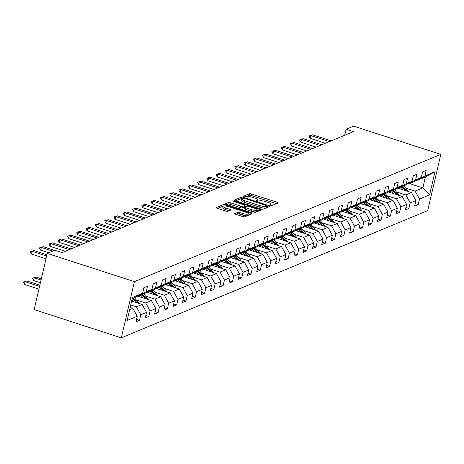 <?xml version="1.0" encoding="UTF-8"?>
<svg xmlns="http://www.w3.org/2000/svg" width="464" height="464" viewBox="0 0 464 464"><rect width="100%" height="100%" fill="white"/><g stroke="black" fill="none" stroke-linecap="round" stroke-linejoin="round"><path stroke-width="0.7" d="M270.437 205.424L271.84 205.575L278.052 203A1.578 0.389 13.1 0 0 278.168 202.896A1.578 0.389 13.1 0 0 277.211 202.292L251.546 193.975A1.578 0.389 13.1 0 0 249.539 193.755L243.327 196.33L243.913 196.829L246.129 196.643A5.052 1.247 13.1 0 1 252.561 197.351L254.701 198.041A5.052 1.247 13.1 0 1 257.752 199.967A5.052 1.247 13.1 0 1 257.392 200.297L256.511 200.703L257.178 201.127L259.388 200.947A5.052 1.247 13.1 0 1 265.82 201.649L267.96 202.339A5.052 1.247 13.1 0 1 271.011 204.264A5.052 1.247 13.1 0 1 270.651 204.595L269.77 205.001L270.437 205.424M234.772 213.539A1.578 0.389 13.1 0 0 234.662 213.643A1.578 0.389 13.1 0 0 235.613 214.24L242.817 216.578A1.578 0.389 13.1 0 0 244.824 216.798L251.726 213.933A1.578 0.389 13.1 0 0 251.836 213.829A1.578 0.389 13.1 0 0 250.879 213.225L225.22 204.908A1.578 0.389 13.1 0 0 223.207 204.688L216.311 207.553A1.578 0.389 13.1 0 0 216.201 207.657A1.578 0.389 13.1 0 0 217.152 208.255L225.852 211.079A1.578 0.389 13.1 0 0 227.859 211.294L230.811 210.07A1.578 0.389 13.1 0 0 230.921 209.966A1.578 0.389 13.1 0 0 229.97 209.368L225.655 207.965A4.222 1.044 13.1 0 1 223.103 206.358A4.222 1.044 13.1 0 1 228.781 206.671L245.676 212.147A4.222 1.044 13.1 0 1 248.228 213.753A4.222 1.044 13.1 0 1 242.55 213.446L239.737 212.529A1.578 0.389 13.1 0 0 237.725 212.315L234.714 213.788M440.8 154.402L353.643 126.15L346.086 129.294L353.348 131.648L62.06 252.619L54.798 250.264L47.235 253.402L134.392 281.66L440.8 154.402L427.721 210.598L121.313 337.85L134.392 281.66M260.994 209.026A1.578 0.389 13.1 0 0 263.001 209.247L269.897 206.381A1.578 0.389 13.1 0 0 270.013 206.277A1.578 0.389 13.1 0 0 269.056 205.68L243.391 197.357A1.578 0.389 13.1 0 0 241.384 197.142L234.488 200.001A1.578 0.389 13.1 0 0 234.372 200.106A1.578 0.389 13.1 0 0 235.329 200.709L260.994 209.026M260.809 210.157L253.912 213.022A1.578 0.389 13.1 0 1 251.906 212.802L226.241 204.485A1.578 0.389 13.1 0 1 225.284 203.882A1.578 0.389 13.1 0 1 225.4 203.777L228.352 202.553A1.578 0.389 13.1 0 1 230.359 202.774L240.77 206.144A1.578 0.389 13.1 0 0 242.776 206.364L244.737 205.552A1.578 0.389 13.1 0 0 244.847 205.448A1.578 0.389 13.1 0 0 243.896 204.85L233.061 201.335L232.394 200.912L233.879 200.993L259.968 209.455A1.578 0.389 13.1 0 1 260.925 210.053A1.578 0.389 13.1 0 1 260.809 210.157M136.532 319.36L139.536 320.334L140.824 314.789L146.543 312.417L145.249 317.962L148.822 316.477L150.116 310.932L155.829 308.56L154.541 314.105L158.114 312.62L159.401 307.075L165.12 304.703L163.827 310.248L167.4 308.763L168.693 303.218L174.406 300.846L173.118 306.391L176.691 304.906L177.979 299.361L183.698 296.989L182.404 302.528L185.977 301.049L187.27 295.504L192.983 293.132L191.696 298.671L195.269 297.192L196.556 291.647L202.275 289.269L200.982 294.814L204.554 293.329L205.848 287.79L211.561 285.412L210.273 290.957L213.846 289.472L215.134 283.933L220.852 281.555L219.559 287.1L223.132 285.615L224.425 280.07L230.138 277.698L228.851 283.243L232.423 281.758L233.711 276.213L239.43 273.841L238.136 279.386L241.709 277.901L243.003 272.356L248.716 269.984L247.428 275.529L251.001 274.044L252.288 268.499L258.007 266.127L256.72 271.672L260.287 270.187L261.58 264.642L267.293 262.27L266.005 267.809L269.578 266.33L270.866 260.785L276.585 258.413L275.297 263.952L278.87 262.467L280.157 256.928L285.87 254.55L284.583 260.095L288.156 258.61L289.443 253.071L295.162 250.693L293.874 256.238L297.447 254.753L298.735 249.214L304.448 246.836L303.16 252.381L306.733 250.896L308.021 245.352L313.739 242.979L312.452 248.524L316.025 247.039L317.312 241.495L323.031 239.122L321.738 244.667L325.31 243.182L326.598 237.638L332.317 235.265L331.029 240.81L334.602 239.325L335.89 233.781L341.608 231.408L340.315 236.947L343.888 235.468L345.181 229.924L350.894 227.551L349.607 233.09L353.179 231.611L354.467 226.067L360.186 223.694L358.892 229.233L362.465 227.749L363.759 222.21L369.472 219.832L368.184 225.376L371.757 223.892L373.044 218.353L378.763 215.975L377.47 221.519L381.043 220.035L382.336 214.49L388.049 212.118L386.761 217.662L390.334 216.178L391.622 210.633L397.341 208.261L396.047 213.805L399.62 212.321L400.913 206.776L406.626 204.404L405.339 209.948L408.912 208.464L410.199 202.919L415.918 200.547L414.625 206.091L418.197 204.607L419.491 199.062L429.612 194.857L434.983 171.773L425.378 176.952L417.635 180.171L416.985 179.957M139.536 320.334L135.964 321.819L137.251 316.274L127.13 320.479L132.501 297.395L142.622 293.19L143.915 287.645L147.488 286.166L146.195 291.705L151.914 289.333L153.201 283.788L156.774 282.303L155.486 287.848L161.199 285.476L162.493 279.931L166.066 278.446L164.772 283.991L170.491 281.619L171.779 276.074L175.351 274.589L174.064 280.134L179.783 277.762L181.07 272.217L184.643 270.732L183.35 276.277L189.068 273.905L190.356 268.36L193.929 266.875L192.641 272.42L198.36 270.042L199.648 264.503L203.22 263.018L201.927 268.563L207.646 266.185L208.933 260.646L212.506 259.161L211.219 264.706L216.937 262.328L218.225 256.783L221.798 255.304L220.51 260.843L226.223 258.471L227.511 252.926L231.084 251.447L229.796 256.986L235.515 254.614L236.802 249.069L240.375 247.585L239.088 253.129L244.801 250.757L246.094 245.212L249.661 243.728L248.373 249.272L254.092 246.9L255.38 241.355L258.953 239.871L257.665 245.415L263.378 243.043L264.671 237.498L268.238 236.014L266.951 241.558L272.67 239.186L273.957 233.641L277.53 232.157L276.242 237.701L281.955 235.323L283.249 229.784L286.822 228.3L285.528 233.844L291.247 231.466L292.535 225.927L296.107 224.443L294.82 229.987L300.533 227.609L301.826 222.065L305.399 220.586L304.106 226.125L309.824 223.752L311.112 218.208L314.685 216.729L313.397 222.268L319.11 219.895L320.404 214.351L323.976 212.866L322.683 218.411L328.402 216.038L329.689 210.494L333.262 209.009L331.975 214.554L337.688 212.181L338.981 206.637L342.554 205.152L341.26 210.697L346.979 208.324L348.267 202.78L351.84 201.295L350.552 206.84L356.265 204.467L357.558 198.923L361.131 197.438L359.838 202.983L365.557 200.605L366.844 195.066L370.417 193.581L369.129 199.126L374.842 196.748L376.136 191.209L379.709 189.724L378.415 195.263L384.134 192.891L385.422 187.346L388.994 185.867L387.707 191.406L393.42 189.034L394.713 183.489L398.286 182.01L396.993 187.549L402.711 185.177L403.999 179.632L407.572 178.147L406.284 183.692L411.997 181.32L413.291 175.775L416.863 174.29L415.57 179.835L421.289 177.463L422.576 171.918L426.149 170.433L424.862 175.978L434.983 171.773M131.648 301.055L142.146 304.459L136.428 306.832L130.738 304.987M138.324 295.69L138.974 295.899L144.687 293.526L151.914 289.333M136.428 306.832L140.824 314.789M142.146 304.459L146.543 312.417M146.195 291.705L138.974 295.899M137.588 296.113L151.432 300.602L145.719 302.975L136.248 299.906M147.61 291.827L148.26 292.042L153.978 289.669L161.199 285.476M145.719 302.975L150.116 310.932M151.432 300.602L155.829 308.56M155.486 287.848L148.26 292.042M146.879 292.256L160.724 296.745L155.005 299.118L145.539 296.049M156.902 287.97L157.551 288.185L163.264 285.807L170.491 281.619M155.005 299.118L159.401 307.075M160.724 296.745L165.12 304.703M164.772 283.991L157.551 288.185M156.165 288.399L170.01 292.888L164.297 295.261L154.825 292.192M166.187 284.113L166.837 284.328L172.556 281.95L179.783 277.762M164.297 295.261L168.693 303.218M170.01 292.888L174.406 300.846M174.064 280.134L166.837 284.328M165.457 284.542L179.301 289.031L173.582 291.404L164.117 288.335M175.479 280.256L176.129 280.471L181.847 278.093L189.068 273.905M173.582 291.404L177.979 299.361M179.301 289.031L183.698 296.989M183.35 276.277L176.129 280.471M174.742 280.685L188.587 285.169L182.874 287.547L173.403 284.478M184.765 276.399L185.414 276.608L191.133 274.236L198.36 270.042M182.874 287.547L187.27 295.504M188.587 285.169L192.983 293.132M192.641 272.42L185.414 276.608M184.034 276.822L197.879 281.312L192.16 283.69L182.694 280.616M194.056 272.542L194.706 272.751L200.425 270.379L207.646 266.185M192.16 283.69L196.556 291.647M197.879 281.312L202.275 289.269M201.927 268.563L194.706 272.751M193.32 272.965L207.164 277.455L201.451 279.833L191.98 276.759M203.342 268.685L203.998 268.894L209.711 266.522L216.937 262.328M201.451 279.833L205.848 287.79M207.164 277.455L211.561 285.412M211.219 264.706L203.998 268.894M202.611 269.108L216.456 273.598L210.737 275.97L201.272 272.902M212.634 264.828L213.283 265.037L219.002 262.665L226.223 258.471M210.737 275.97L215.134 283.933M216.456 273.598L220.852 281.555M220.51 260.843L213.283 265.037M211.897 265.251L225.742 269.741L220.029 272.113L210.557 269.045M221.92 260.971L222.575 261.18L228.288 258.808L235.515 254.614M220.029 272.113L224.425 280.07M225.742 269.741L230.138 277.698M229.796 256.986L222.575 261.18M221.189 261.394L235.033 265.884L229.315 268.256L219.849 265.188M231.211 257.108L231.861 257.323L237.58 254.951L244.801 250.757M229.315 268.256L233.711 276.213M235.033 265.884L239.43 273.841M239.088 253.129L231.861 257.323M230.475 257.537L244.319 262.027L238.606 264.399L229.135 261.331M240.497 253.251L241.152 253.466L246.865 251.088L254.092 246.9M238.606 264.399L243.003 272.356M244.319 262.027L248.716 269.984M248.373 249.272L241.152 253.466M239.766 253.68L253.611 258.17L247.892 260.542L238.426 257.474M249.789 249.394L250.438 249.609L256.157 247.231L263.378 243.043M247.892 260.542L252.288 268.499M253.611 258.17L258.007 266.127M257.665 245.415L250.438 249.609M249.052 249.823L262.897 254.313L257.184 256.685L247.712 253.617M259.074 245.537L259.73 245.752L265.443 243.374L272.67 239.186M257.184 256.685L261.58 264.642M262.897 254.313L267.293 262.27M266.951 241.558L259.73 245.752M258.344 245.966L272.188 250.45L266.469 252.828L257.004 249.76M268.366 241.68L269.016 241.889L274.734 239.517L281.955 235.323M266.469 252.828L270.866 260.785M272.188 250.45L276.585 258.413M276.242 237.701L269.016 241.889M267.629 242.104L281.474 246.593L275.761 248.971L266.29 245.897M277.652 237.823L278.307 238.032L284.02 235.66L291.247 231.466M275.761 248.971L280.157 256.928M281.474 246.593L285.87 254.55M285.528 233.844L278.307 238.032M276.921 238.247L290.766 242.736L285.047 245.108L275.581 242.04M286.943 233.966L287.593 234.175L293.312 231.803L300.533 227.609M285.047 245.108L289.443 253.071M290.766 242.736L295.162 250.693M294.82 229.987L287.593 234.175M286.207 234.39L300.051 238.879L294.338 241.251L284.873 238.183M296.229 230.109L296.885 230.318L302.598 227.946L309.824 223.752M294.338 241.251L298.735 249.214M300.051 238.879L304.448 246.836M304.106 226.125L296.885 230.318M295.498 230.533L309.343 235.022L303.624 237.394L294.159 234.326M305.521 226.252L306.17 226.461L311.889 224.089L319.11 219.895M303.624 237.394L308.021 245.352M309.343 235.022L313.739 242.979M313.397 222.268L306.17 226.461M304.784 226.676L318.629 231.165L312.916 233.537L303.45 230.469M314.807 222.389L315.462 222.604L321.175 220.232L328.402 216.038M312.916 233.537L317.312 241.495M318.629 231.165L323.031 239.122M322.683 218.411L315.462 222.604M314.076 222.819L327.92 227.308L322.202 229.68L312.736 226.612M324.098 218.532L324.748 218.747L330.467 216.369L337.688 212.181M322.202 229.68L326.598 237.638M327.92 227.308L332.317 235.265M331.975 214.554L324.748 218.747M323.362 218.962L337.212 223.451L331.493 225.823L322.028 222.755M333.384 214.675L334.039 214.89L339.752 212.512L346.979 208.324M331.493 225.823L335.89 233.781M337.212 223.451L341.608 231.408M341.26 210.697L334.039 214.89M332.653 215.105L346.498 219.588L340.779 221.966L331.313 218.898M342.676 210.818L343.325 211.027L349.044 208.655L356.265 204.467M340.779 221.966L345.181 229.924M346.498 219.588L350.894 227.551M350.552 206.84L343.325 211.027M341.939 211.248L355.789 215.731L350.071 218.109L340.605 215.041M351.961 206.961L352.617 207.17L358.33 204.798L365.557 200.605M350.071 218.109L354.467 226.067M355.789 215.731L360.186 223.694M359.838 202.983L352.617 207.17M351.231 207.385L365.075 211.874L359.356 214.252L349.891 211.178M361.253 203.104L361.903 203.313L367.621 200.941L374.842 196.748M359.356 214.252L363.759 222.21M365.075 211.874L369.472 219.832M369.129 199.126L361.903 203.313M360.516 203.528L374.367 208.017L368.648 210.389L359.182 207.321M370.539 199.247L371.194 199.456L376.907 197.084L384.134 192.891M368.648 210.389L373.044 218.353M374.367 208.017L378.763 215.975M378.415 195.263L371.194 199.456M369.808 199.671L383.653 204.16L377.94 206.532L368.468 203.464M379.83 195.39L380.48 195.599L386.199 193.227L393.42 189.034M377.94 206.532L382.336 214.49M383.653 204.16L388.049 212.118M387.707 191.406L380.48 195.599M379.094 195.814L392.944 200.303L387.225 202.675L377.76 199.607M389.116 191.533L389.772 191.742L395.485 189.37L402.711 185.177M387.225 202.675L391.622 210.633M392.944 200.303L397.341 208.261M396.993 187.549L389.772 191.742M388.385 191.957L402.23 196.446L396.517 198.818L387.046 195.75M398.408 187.671L399.057 187.885L404.776 185.513L411.997 181.32M396.517 198.818L400.913 206.776M402.23 196.446L406.626 204.404M406.284 183.692L399.057 187.885M397.671 188.1L411.522 192.589L405.803 194.961L396.337 191.893M407.694 183.814L408.349 184.028L414.062 181.65L421.289 177.463M405.803 194.961L410.199 202.919M411.522 192.589L415.918 200.547M415.57 179.835L408.349 184.028M409.474 183.558L422.832 187.891L415.094 191.104L405.623 188.036M415.094 191.104L419.491 199.062M425.378 176.952L422.832 187.891L429.612 194.857M424.862 175.978L417.635 180.171M47.235 253.402L34.162 309.598L121.313 337.85M346.086 129.294L344.7 135.239M129.653 309.65L132.855 308.316L130.164 307.446M142.622 293.19L135.401 297.383L132.194 298.712M132.855 308.316L137.251 316.274M415.199 203.632L418.197 204.607M405.907 207.489L408.912 208.464M396.621 211.346L399.62 212.321M387.33 215.203L390.334 216.178M378.044 219.06L381.043 220.035M368.752 222.923L371.757 223.892M359.467 226.78L362.465 227.749M350.175 230.637L353.179 231.611M340.889 234.494L343.888 235.468M331.598 238.351L334.602 239.325M322.312 242.208L325.31 243.182M313.02 246.065L316.025 247.039M303.734 249.922L306.733 250.896M294.443 253.785L297.447 254.753M285.157 257.642L288.156 258.61M275.865 261.499L278.87 262.467M266.58 265.356L269.578 266.33M257.288 269.213L260.287 270.187M248.002 273.07L251.001 274.044M238.711 276.927L241.709 277.901M229.425 280.784L232.423 281.758M220.133 284.641L223.132 285.615M210.847 288.504L213.846 289.472M201.556 292.361L204.554 293.329M192.264 296.218L195.269 297.192M182.978 300.075L185.977 301.049M173.687 303.932L176.691 304.906M164.401 307.789L167.4 308.763M155.109 311.646L158.114 312.62M145.824 315.503L148.822 316.477M276.428 203.673L251.192 195.489A1.578 0.389 13.1 0 0 249.185 195.274L244.975 197.02M241.599 198.604A1.578 0.389 13.1 0 0 241.031 198.656L235.758 200.848M268.273 207.06L267.16 206.695M267.258 206.004L244.145 198.209L241.889 198.406A5.052 1.247 13.1 0 0 241.529 198.737A5.052 1.247 13.1 0 0 244.58 200.663L259.979 205.651A5.052 1.247 13.1 0 0 266.411 206.358L267.258 206.004L266.945 207.35M241.529 198.737L241.176 200.257A5.052 1.247 13.1 0 0 244.226 202.182L244.58 200.663M266.904 207.524L266.058 207.872A5.052 1.247 13.1 0 1 259.625 207.17L244.226 202.182M226.67 204.624L227.998 204.073L228.352 202.553M244.441 206.822A1.578 0.389 13.1 0 1 244.499 206.967A1.578 0.389 13.1 0 1 244.383 207.072L242.428 207.884A1.578 0.389 13.1 0 1 240.416 207.663L230.005 204.293A1.578 0.389 13.1 0 0 227.998 204.073M244.69 206.132L245.926 206.532M257.195 210.186L259.185 210.83M251.569 209.647A4.222 1.044 13.1 0 0 257.247 209.954A4.222 1.044 13.1 0 0 254.695 208.348L248.745 206.416A1.578 0.389 13.1 0 0 246.732 206.202L244.777 207.014A1.578 0.389 13.1 0 0 244.661 207.118A1.578 0.389 13.1 0 0 245.618 207.715L251.569 209.647L251.215 211.166A4.222 1.044 13.1 0 0 256.894 211.474L257.247 209.954M244.424 208.533A1.578 0.389 13.1 0 0 244.308 208.638A1.578 0.389 13.1 0 0 245.265 209.235L245.618 207.715M251.215 211.166L245.265 209.235M248.228 213.753L247.875 215.273A4.222 1.044 13.1 0 1 242.196 214.965L239.383 214.049A1.578 0.389 13.1 0 0 237.371 213.829L236.043 214.38M223.103 206.358L222.749 207.878A4.222 1.044 13.1 0 0 225.301 209.484L225.655 207.965M229.187 210.743L225.301 209.484M223.277 206.149A1.578 0.389 13.1 0 0 222.853 206.207L217.581 208.394M250.096 214.606L248.176 213.985M408.303 191.545A4.263 3.909 -112.6 0 0 407.612 190.426L403.842 185.896M403.146 189.875L400.867 187.131M399.707 188.755L398.947 187.85M406.545 190.977A4.263 3.909 -112.6 0 0 406.481 190.895L402.711 186.366M401.998 186.661L405.234 190.547M329.359 141.607L310.747 135.575L310.109 138.307L309.036 135.917L312.533 134.833L331.139 140.865M325.38 143.26L310.109 138.307M312.533 134.833L309.036 135.917M399.011 195.402A4.263 3.909 -112.6 0 0 398.327 194.283L394.557 189.753M393.861 193.732L391.581 190.988M390.415 192.618L389.661 191.707M397.259 194.834A4.263 3.909 -112.6 0 0 397.196 194.752L393.426 190.223M392.712 190.518L395.943 194.404M389.719 199.259A4.263 3.909 -112.6 0 0 389.035 198.14L385.265 193.61M384.569 197.589L382.29 194.845M381.13 196.475L380.37 195.564M387.968 198.691A4.263 3.909 -112.6 0 0 387.904 198.609L384.134 194.08M383.421 194.375L386.657 198.267M320.067 145.464L301.455 139.432L300.817 142.17L299.645 140.232L300.643 139.403L303.241 138.69L321.854 144.727M316.094 147.117L300.817 142.17M303.241 138.69L299.75 139.774M310.776 149.327L292.169 143.289L291.531 146.027L290.458 143.631L293.956 142.547L312.562 148.584M306.803 150.974L291.531 146.027M293.956 142.547L290.458 143.631M380.434 203.116A4.263 3.909 -112.6 0 0 379.749 201.997L375.979 197.467M375.283 201.446L373.004 198.708M371.838 200.332L371.084 199.421M378.682 202.548A4.263 3.909 -112.6 0 0 378.618 202.466L374.848 197.937M374.135 198.238L377.365 202.124M371.142 206.973A4.263 3.909 -112.6 0 0 370.458 205.854L366.688 201.33M365.992 205.303L363.712 202.565M362.552 204.189L361.792 203.278M369.39 206.405A4.263 3.909 -112.6 0 0 369.327 206.323L365.557 201.799M364.843 202.095L368.08 205.981M361.856 210.83A4.263 3.909 -112.6 0 0 361.172 209.716L357.402 205.187M356.706 209.16L354.426 206.422M353.261 208.046L352.507 207.135M360.105 210.262A4.263 3.909 -112.6 0 0 360.041 210.186L356.271 205.656M355.557 205.952L358.788 209.838M301.49 153.184L282.878 147.146L282.24 149.884L281.172 147.488L284.664 146.409L303.276 152.441M297.517 154.831L282.24 149.884M284.664 146.409L281.172 147.488M292.198 157.041L273.592 151.009L272.954 153.741L271.881 151.345L275.378 150.266L293.985 156.298M288.225 158.688L272.954 153.741M275.378 150.266L271.881 151.345M282.912 160.898L264.3 154.866L263.662 157.598L262.485 155.66L263.488 154.837L266.087 154.123L284.699 160.155M278.934 162.551L263.662 157.598M266.087 154.123L262.595 155.208M352.565 214.687A4.263 3.909 -112.6 0 0 351.88 213.573L348.11 209.044M347.414 213.022L345.135 210.279M343.975 211.903L343.215 210.992M350.813 214.119A4.263 3.909 -112.6 0 0 350.749 214.043L346.979 209.513M346.266 209.809L349.502 213.695M273.621 164.755L255.014 158.723L254.376 161.455L253.303 159.065L256.801 157.98L275.407 164.012M269.648 166.408L254.376 161.455M256.801 157.98L253.303 159.065M343.279 218.55A4.263 3.909 -112.6 0 0 342.594 217.43L338.824 212.901M338.128 216.879L335.849 214.136M334.683 215.76L333.929 214.849M341.527 217.981A4.263 3.909 -112.6 0 0 341.458 217.9L337.693 213.37M336.98 213.666L340.211 217.552M264.335 168.612L245.723 162.58L245.085 165.312L243.907 163.374L244.911 162.551L247.509 161.837L266.121 167.869M260.356 170.265L245.085 165.312M247.509 161.837L244.018 162.922M333.987 222.407A4.263 3.909 -112.6 0 0 333.303 221.287L329.533 216.758M328.837 220.736L326.557 217.993M325.397 219.617L324.638 218.712M332.236 221.838A4.263 3.909 -112.6 0 0 332.172 221.757L328.402 217.227M327.688 217.523L330.925 221.409M255.043 172.469L236.437 166.437L235.799 169.169L234.726 166.779L238.223 165.694L256.83 171.726M251.07 174.122L235.799 169.169M238.223 165.694L234.726 166.779M324.701 226.264A4.263 3.909 -112.6 0 0 324.017 225.144L320.247 220.615M319.551 224.593L317.272 221.85M316.106 223.474L315.352 222.569M322.95 225.695A4.263 3.909 -112.6 0 0 322.88 225.614L319.116 221.084M318.403 221.38L321.633 225.266M245.758 176.326L227.145 170.294L226.507 173.026L225.44 170.636L228.932 169.551L247.544 175.583M241.779 177.979L226.507 173.026M228.932 169.551L225.44 170.636M315.41 230.121A4.263 3.909 -112.6 0 0 314.725 229.001L310.955 224.472M310.259 228.45L307.98 225.707M306.82 227.337L306.06 226.426M313.658 229.552A4.263 3.909 -112.6 0 0 313.594 229.471L309.824 224.941M309.111 225.237L312.347 229.123M236.466 180.183L217.854 174.151L217.222 176.888L216.044 174.951L217.042 174.122L219.64 173.408L238.252 179.446M232.493 181.836L217.222 176.888M219.64 173.408L216.149 174.493M306.124 233.978A4.263 3.909 -112.6 0 0 305.434 232.858L301.67 228.329M300.974 232.307L298.694 229.57M297.528 231.194L296.774 230.283M304.372 233.409A4.263 3.909 -112.6 0 0 304.303 233.328L300.539 228.798M299.825 229.1L303.056 232.986M227.18 184.046L208.568 178.008L207.93 180.745L206.753 178.808L207.756 177.979L210.354 177.265L228.967 183.303M223.201 185.693L207.93 180.745M210.354 177.265L206.863 178.35M296.832 237.835A4.263 3.909 -112.6 0 0 296.148 236.715L292.378 232.186M291.682 236.164L289.403 233.427M288.243 235.051L287.483 234.14M295.081 237.266A4.263 3.909 -112.6 0 0 295.017 237.185L291.247 232.655M290.534 232.957L293.77 236.843M217.889 187.903L199.276 181.865L198.644 184.602L197.571 182.207L201.063 181.128L219.675 187.16M213.916 189.55L198.644 184.602M201.063 181.128L197.571 182.207M287.547 241.692A4.263 3.909 -112.6 0 0 286.856 240.572L283.092 236.048M282.396 240.021L280.117 237.284M278.951 238.908L278.197 237.997M285.795 241.123A4.263 3.909 -112.6 0 0 285.725 241.042L281.961 236.518M281.248 236.814L284.478 240.7M208.603 191.76L189.991 185.728L189.353 188.459L188.285 186.064L191.777 184.985L210.389 191.017M204.624 193.413L189.353 188.459M191.777 184.985L188.285 186.064M278.255 245.549A4.263 3.909 -112.6 0 0 277.571 244.435L273.801 239.905M273.105 243.878L270.825 241.141M269.665 242.765L268.905 241.854M276.503 244.98A4.263 3.909 -112.6 0 0 276.44 244.905L272.67 240.375M271.956 240.671L275.193 244.557M199.311 195.617L180.699 189.585L180.067 192.316L178.889 190.379L179.887 189.556L182.485 188.842L201.098 194.874M195.338 197.27L180.067 192.316M182.485 188.842L178.994 189.927M268.969 249.406A4.263 3.909 -112.6 0 0 268.279 248.292L264.515 243.762M263.819 247.741L261.534 244.998M260.374 246.622L259.62 245.711M267.218 248.843A4.263 3.909 -112.6 0 0 267.148 248.762L263.384 244.232M262.67 244.528L265.901 248.414M190.025 199.474L171.413 193.442L170.775 196.173L169.708 193.784L173.2 192.699L191.812 198.731M186.047 201.127L170.775 196.173M173.2 192.699L169.708 193.784M259.678 253.269A4.263 3.909 -112.6 0 0 258.993 252.149L255.223 247.619M254.527 251.598L252.248 248.855M251.088 250.479L250.328 249.574M257.926 252.7A4.263 3.909 -112.6 0 0 257.862 252.619L254.092 248.089M253.379 248.385L256.615 252.271M180.734 203.331L162.122 197.299L161.489 200.03L160.416 197.641L163.908 196.556L182.52 202.588M176.761 204.984L161.489 200.03M163.908 196.556L160.416 197.641M250.392 257.126A4.263 3.909 -112.6 0 0 249.702 256.006L245.937 251.476M245.241 255.455L242.956 252.712M241.796 254.336L241.042 253.431M248.64 256.557A4.263 3.909 -112.6 0 0 248.571 256.476L244.806 251.946M244.093 252.242L247.324 256.128M171.448 207.188L152.836 201.156L152.198 203.887L151.02 201.95L152.024 201.127L154.622 200.413L173.234 206.445M167.469 208.841L152.198 203.887M154.622 200.413L151.131 201.498M241.1 260.983A4.263 3.909 -112.6 0 0 240.416 259.863L236.646 255.333M235.95 259.312L233.67 256.569M232.51 258.193L231.751 257.288M239.349 260.414A4.263 3.909 -112.6 0 0 239.285 260.333L235.515 255.803M234.801 256.099L238.032 259.985M162.156 211.045L143.544 205.013L142.912 207.744L141.839 205.355L145.331 204.27L163.943 210.302M158.183 212.698L142.912 207.744M145.331 204.27L141.839 205.355M231.814 264.84A4.263 3.909 -112.6 0 0 231.124 263.72L227.36 259.19M226.664 263.169L224.379 260.426M223.219 262.056L222.465 261.145M230.063 264.271A4.263 3.909 -112.6 0 0 229.993 264.19L226.229 259.66M225.51 259.956L228.746 263.842M152.871 214.907L134.258 208.87L133.62 211.607L132.553 209.212L136.045 208.127L154.657 214.165M148.892 216.555L133.62 211.607M136.045 208.127L132.553 209.212M222.523 268.697A4.263 3.909 -112.6 0 0 221.838 267.577L218.068 263.047M217.372 267.026L215.093 264.289M213.933 265.913L213.173 265.002M220.771 268.128A4.263 3.909 -112.6 0 0 220.707 268.047L216.937 263.517M216.224 263.819L219.455 267.705M143.579 218.764L124.967 212.727L124.335 215.464L123.262 213.069L126.753 211.984L145.365 218.022M139.606 220.412L124.335 215.464M126.753 211.984L123.262 213.069M213.237 272.554A4.263 3.909 -112.6 0 0 212.547 271.434L208.783 266.904M208.087 270.883L205.801 268.146M204.641 269.77L203.887 268.859M211.485 271.985A4.263 3.909 -112.6 0 0 211.416 271.904L207.652 267.374M206.932 267.676L210.169 271.562M134.293 222.621L115.681 216.589L115.043 219.321L113.976 216.926L117.467 215.847L136.08 221.879M130.314 224.269L115.043 219.321M117.467 215.847L113.976 216.926M203.945 276.411A4.263 3.909 -112.6 0 0 203.261 275.291L199.491 270.767M198.795 274.74L196.516 272.003M195.356 273.627L194.596 272.716M202.194 275.842A4.263 3.909 -112.6 0 0 202.13 275.761L198.36 271.237M197.647 271.533L200.877 275.419M125.002 226.478L106.389 220.446L105.757 223.178L104.684 220.783L108.176 219.704L126.788 225.736M121.029 228.131L105.757 223.178M108.176 219.704L104.684 220.783M194.66 280.268A4.263 3.909 -112.6 0 0 193.969 279.154L190.205 274.624M189.509 278.597L187.224 275.86M186.064 277.484L185.31 276.573M192.908 279.699A4.263 3.909 -112.6 0 0 192.838 279.624L189.074 275.094M188.355 275.39L191.591 279.276M115.716 230.335L97.104 224.303L96.466 227.035L95.398 224.646L98.89 223.561L117.502 229.593M111.737 231.988L96.466 227.035M98.89 223.561L95.398 224.646M185.368 284.125A4.263 3.909 -112.6 0 0 184.684 283.011L180.914 278.481M180.218 282.46L177.938 279.717M176.778 281.341L176.018 280.43M183.616 283.562A4.263 3.909 -112.6 0 0 183.553 283.481L179.783 278.951M179.069 279.247L182.3 283.133M106.424 234.192L87.812 228.16L87.18 230.892L86.002 228.955L87 228.131L89.598 227.418L108.211 233.45M102.451 235.845L87.18 230.892M89.598 227.418L86.107 228.503M176.082 287.987A4.263 3.909 -112.6 0 0 175.392 286.868L171.628 282.338M170.932 286.317L168.647 283.574M167.487 285.198L166.733 284.293M174.331 287.419A4.263 3.909 -112.6 0 0 174.261 287.338L170.497 282.808M169.778 283.104L173.014 286.99M97.138 238.049L78.526 232.017L77.888 234.749L76.821 232.36L80.313 231.275L98.925 237.307M93.16 239.702L77.888 234.749M80.313 231.275L76.821 232.36M166.791 291.844A4.263 3.909 -112.6 0 0 166.106 290.725L162.336 286.195M161.64 290.174L159.361 287.431M158.195 289.055L157.441 288.15M165.039 291.276A4.263 3.909 -112.6 0 0 164.975 291.195L161.205 286.665M160.492 286.961L163.722 290.847M87.847 241.906L69.235 235.874L68.602 238.606L67.529 236.217L71.021 235.132L89.633 241.164M83.874 243.559L68.602 238.606M71.021 235.132L67.529 236.217M157.505 295.701A4.263 3.909 -112.6 0 0 156.815 294.582L153.05 290.052M152.354 294.031L150.069 291.288M148.909 292.917L148.155 292.007M155.747 295.133A4.263 3.909 -112.6 0 0 155.684 295.052L151.919 290.522M151.2 290.818L154.437 294.704M78.561 245.763L59.949 239.731L59.311 242.469L58.133 240.532L59.131 239.702L61.735 238.989L80.347 245.027M74.582 247.416L59.311 242.469M61.735 238.989L58.238 240.074M148.213 299.558A4.263 3.909 -112.6 0 0 147.529 298.439L143.759 293.909M143.063 297.888L140.783 295.145M139.618 296.774L138.864 295.864M146.462 298.99A4.263 3.909 -112.6 0 0 146.398 298.909L142.628 294.379M141.914 294.675L145.145 298.567M42.131 275.343L41.882 274.305L42.421 274.079M42.398 274.201L41.882 274.305M69.269 249.626L50.657 243.588L50.025 246.326L48.952 243.931L52.444 242.846L71.056 248.884M65.296 251.273L50.025 246.326M52.444 242.846L48.952 243.931M138.927 303.415A4.263 3.909 -112.6 0 0 138.237 302.296L134.473 297.766M133.771 301.745L131.991 299.599M137.17 302.847A4.263 3.909 -112.6 0 0 137.106 302.766L133.342 298.236M132.623 298.538L135.859 302.424M41.331 278.783L36.088 277.078L34.301 277.82L41.047 280.007M33.663 280.558L32.596 278.162L34.301 277.82L33.663 280.558L40.409 282.744M32.596 278.162L36.088 277.078M52.716 251.128L41.371 247.445L40.733 250.183L39.556 248.246L40.554 247.416L43.158 246.709L54.503 250.386M48.743 252.776L40.733 250.183M43.158 246.709L39.66 247.788M39.846 285.169L26.802 280.94L25.015 281.683L39.556 286.392M24.377 284.415L23.304 282.019L25.015 281.683L24.377 284.415L38.924 289.13M23.304 282.019L26.802 280.94M46.626 256.024L32.08 251.308L31.448 254.04L30.375 251.645L33.866 250.566L46.91 254.794M45.988 258.755L31.448 254.04M33.866 250.566L30.375 251.645M270.454 205.43L270.651 204.595M257.195 201.132L257.392 200.297M249.185 195.274L249.539 193.755M251.192 195.489L251.546 193.975M276.938 203.458L277.211 202.292M241.031 198.656L241.384 197.142M243.24 198.018L243.391 197.357M268.789 206.845L269.056 205.68M259.625 207.17L259.979 205.651M266.058 207.872L266.411 206.358M230.005 204.293L230.359 202.774M240.416 207.663L240.77 206.144M242.428 207.884L242.776 206.364M244.383 207.072L244.737 205.552M233.746 201.556L233.879 200.993M259.701 210.621L259.968 209.455M237.371 213.829L237.725 212.315M239.383 214.049L239.737 212.529M242.196 214.965L242.55 213.446M229.697 210.534L229.97 209.368M222.853 206.207L223.207 204.688M224.976 205.935L225.22 204.908M250.612 214.397L250.879 213.225M406.481 190.895L407.612 190.426M397.196 194.752L398.327 194.283M387.904 198.609L389.035 198.14M378.618 202.466L379.749 201.997M369.327 206.323L370.458 205.854M360.041 210.186L361.172 209.716M350.749 214.043L351.88 213.573M341.458 217.9L342.594 217.43M332.172 221.757L333.303 221.287M322.88 225.614L324.017 225.144M313.594 229.471L314.725 229.001M304.303 233.328L305.434 232.858M295.017 237.185L296.148 236.715M285.725 241.042L286.856 240.572M276.44 244.905L277.571 244.435M267.148 248.762L268.279 248.292M257.862 252.619L258.993 252.149M248.571 256.476L249.702 256.006M239.285 260.333L240.416 259.863M229.993 264.19L231.124 263.72M220.707 268.047L221.838 267.577M211.416 271.904L212.547 271.434M202.13 275.761L203.261 275.291M192.838 279.624L193.969 279.154M183.553 283.481L184.684 283.011M174.261 287.338L175.392 286.868M164.975 291.195L166.106 290.725M155.684 295.052L156.815 294.582M146.398 298.909L147.529 298.439M137.106 302.766L138.237 302.296M270.721 205.506L271.011 204.264M257.462 201.208L257.752 199.967M266.986 207.449L267.339 205.929M244.499 206.967L244.847 205.448M244.308 208.638L244.661 207.118"/></g></svg>
